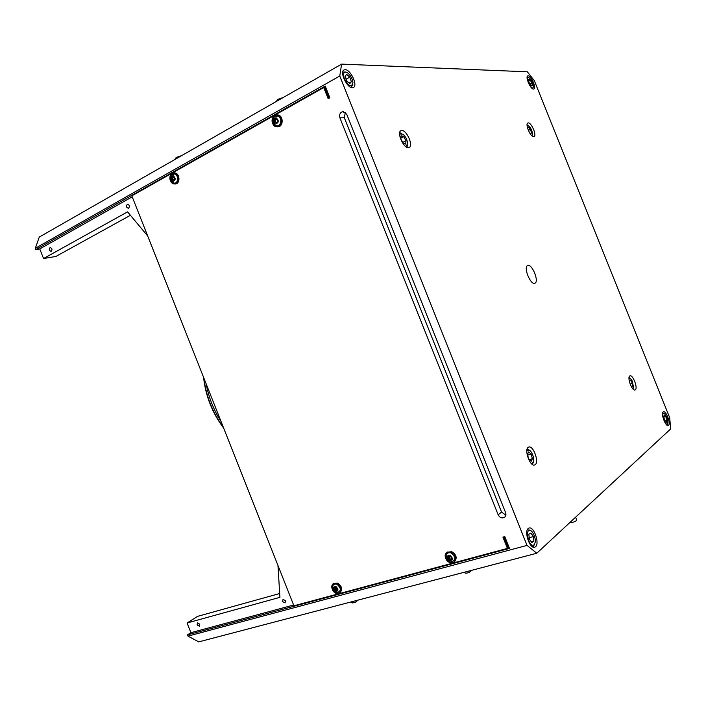 <?xml version="1.0" encoding="UTF-8"?>
<svg xmlns="http://www.w3.org/2000/svg" width="706" height="706" viewBox="0 0 706 706"><rect width="100%" height="100%" fill="white"/><g stroke="black" fill="none" stroke-linecap="round" stroke-linejoin="round"><path stroke-width="1.06" d="M536.781 553.248L670.7 428.877L669.685 417.696L534.345 80.705L527.32 71.809L341.607 64.114L339.771 76.001L35.3 248.291L35.794 249.553L325.184 86.097L329.834 97.763L328.158 98.699L323.71 87.544L132.163 195.668L132.004 196.303L293.731 605.333L294.278 605.686L507.429 548.403L502.928 537.107L504.781 536.604L509.494 548.412L187.514 634.853L188.017 636.124L198.721 641.886L536.781 553.248L527.029 545.403L188.017 636.124M507.429 548.403L508.267 547.671L503.952 536.834M509.308 547.953L300.544 604.001M277.317 99.572L283.335 97.446M176.085 157.5L181.724 155.585M450.084 555.172C446.157 555.746 445.839 557.661 449.122 560.899C453.049 560.335 453.376 558.428 450.084 555.172M448.981 559.549L450.446 560.273L451.646 558.517L450.684 556.452L448.76 555.807L447.569 557.069L448.522 559.629L449.669 558.993L448.804 558.64L448.195 556.919M449.704 561.764C446.907 560.37 445.733 558.217 446.183 555.304C447.039 553.045 448.707 552.268 451.187 552.957C456.12 557.316 455.935 560.326 450.631 562.011L449.704 561.764M447.048 552.357L451.752 551.686C456.464 554.669 457.382 558.067 454.479 561.888M450.657 559.549L449.669 558.993M451.222 558.967L450.04 559.028L448.839 557.766L449.307 556.046M449.245 556.09L450.084 558.993L451.266 558.923M335.862 586.404C332.394 586.889 332.147 588.663 335.121 591.743C338.589 591.266 338.836 589.484 335.862 586.404M334.962 590.472L336.277 591.178L337.309 589.545L336.418 587.604L334.706 586.968L333.682 588.133L334.565 590.543L335.747 589.916L334.971 589.572L334.37 587.913M332.605 588.451L332.782 585.909C333.629 584.189 335.041 583.65 337.009 584.294C341.395 588.248 341.377 591.072 336.938 592.775L335.721 592.431M333.62 583.491L337.592 583.094C341.96 586.13 342.754 589.369 339.948 592.828M336.524 590.34L335.747 589.916M336.683 590.181L337.291 589.792M334.459 587.807L335.235 587.26M336.947 589.995L334.988 588.76L335.244 587.268L336.118 589.916L337 589.96M279.682 593.517L197.645 616.347L187.072 622.983L279.92 597.347L277.97 565.471M187.514 634.853L190.894 632.682L187.072 622.983M190.894 632.682L293.608 605.024M199.772 624.183L199.339 626.213L197.08 624.916L197.512 622.886L199.772 624.183M285.524 600.762L285.047 602.906L282.541 601.583L283.027 599.438L285.524 600.762M528.591 77.536C524.505 76.822 532.695 92.477 533.348 86.626C533.056 83.132 531.671 80.202 529.2 77.828L528.591 77.536M530.127 79.91L528.644 79.549L528.962 82.293L530.771 85.4L532.245 85.753L531.927 83.008L530.127 79.91L528.768 80.608M533.083 87.509L532.58 88.735M527.126 77.157L527.647 77.157M531.927 83.008L529.959 84.005M339.771 76.001L527.029 545.403M533.727 136.673C530.603 137.335 524.867 124.027 527.841 123.003L528.203 122.915C531.38 122.376 537.019 135.561 534.063 136.576L533.727 136.673M535.183 464.698L534.627 464.98C530.109 466.931 523.905 449.775 528.247 447.33L528.732 447.083C533.233 445.133 539.437 462.059 535.183 464.698M408.545 147.686C403.717 148.604 396.454 132.437 400.911 130.681L401.67 130.478C406.559 129.745 413.654 145.754 409.224 147.492L408.545 147.686M635.321 389.827L635.047 389.968C632.152 391.362 626.91 377.498 629.761 375.971L629.99 375.857C632.876 374.471 638.109 388.185 635.321 389.827M352.382 87.721C347.061 88.179 339.418 71.968 344.016 69.947L345.181 69.682C350.582 69.426 358.039 85.461 353.459 87.456L352.382 87.721M668.529 425.286L668.203 425.48C665.564 426.715 660.684 413.584 663.163 411.933L663.463 411.757C666.093 410.53 670.956 423.521 668.529 425.286M535.545 546.735L534.654 547.238C529.818 549.118 523.852 531.583 528.256 528.467L529.076 528.017C533.886 526.138 539.869 543.399 535.545 546.735M533.515 89.062C530.568 89.397 525.079 76.866 527.761 75.921L528.203 75.824C531.194 75.604 536.595 88.021 533.921 88.974L533.515 89.062M534.839 283.221C530.568 285.383 523.075 266.939 527.664 265.553C531.945 263.294 539.499 281.782 534.874 283.203L534.839 283.221M341.607 64.114L39.271 237.075L35.3 248.291M276.92 114.893L277.996 114.963C283.45 115.722 283.583 126.277 278.164 126.833L277.52 126.886M173.817 172.873L175.114 172.935C179.889 173.764 180.348 183.331 175.653 183.939L175.185 184.001M501.578 512.097L498.162 514.798L339.904 117.867L344.307 117.708L501.578 512.097L505.858 515.221M498.162 514.798C499.707 517.63 501.772 518.504 504.349 517.436C505.875 516.315 506.29 514.727 505.602 512.662L346.69 114.195L342.737 111.636C340.027 112.581 339.083 114.654 339.904 117.867M345.375 112.378L344.307 117.708M342.763 72.038L346.081 72.065M344.175 78.216C348.702 86.529 351.623 87.941 352.947 82.47C352.356 78.71 350.661 75.577 347.873 73.053C344.06 70.874 342.825 72.594 344.175 78.216M352.806 84.561L351.058 87.429M349.152 82.964L351.385 81.711L349.867 83.582L346.734 80.855L345.137 76.239L346.681 74.386L349.797 77.122L346.152 79.169M351.385 81.711L349.797 77.122M569.989 522.564L571.692 522.652C574.949 521.69 576.625 520.816 576.731 520.031L575.602 517.198M147.686 235.972L127.557 211.862L43.543 258.537L39.765 248.927L35.794 249.553M43.543 258.537L55.853 256.472L130.425 215.286M39.765 248.927L132.207 196.815M127.212 204.431L127.548 204.299C129.542 204.961 129.904 206.223 128.66 208.085L128.324 208.208C126.33 207.555 125.959 206.293 127.212 204.431M49.967 247.727L50.241 247.621C52.085 248.247 52.447 249.447 51.335 251.204L51.07 251.301C49.226 250.683 48.855 249.492 49.967 247.727M323.772 87.544L325.395 86.626M329.075 98.178L324.839 87.553L323.71 87.544M667.523 423.909L666.87 425.038M667.108 417.926L664.699 413.848C659.669 410.062 666.208 428.992 667.894 423.088L667.108 417.926M662.669 412.86L663.905 413.398M663.843 417.122L665.74 416.531L667.011 420.017L664.946 420.661M667.011 420.017L666.676 422.241L665.061 420.97L663.79 417.467L664.134 415.252L665.74 416.531M534.654 544.238L533.312 546.365L532.253 546.629M527.373 529.729L530.7 530.559M533.886 545.067L535.254 542.19C535.457 538.449 534.468 535.042 532.28 531.971C524.532 523.058 527.506 547.874 533.886 545.067M531.397 541.979L533.807 541.334L531.777 542.535L529.297 538.943L528.865 534.16L530.903 532.995L533.365 536.569L533.807 541.334M533.365 536.569L529.182 537.707M399.675 132.71L401.467 133.328M405.8 146.619L407.697 143.653C407.291 139.912 405.729 136.77 403.029 134.202L399.57 133.999M407.459 145.48L406.877 147.298M402.738 142.418L405.985 140.768L405.765 144.103L403.214 143.265L400.884 139.082L401.114 135.746L403.664 136.602L400.955 137.988M405.985 140.768L403.664 136.602M527.064 124.856L527.532 125.13M532.262 135.473L532.165 136.02M531.892 135.781L532.553 134.493C532.315 130.954 530.947 127.962 528.441 125.518L527.064 125.236M530.188 133.452L531.539 132.807L530.48 129.357L528.362 130.381M527.558 128.113L528.485 127.018L530.48 129.357M531.539 132.807L530.603 133.937L529.482 132.631M633.335 388.653L633.185 389.183M632.92 388.918L633.714 387.718L632.047 380.666L630.379 378.398L629.002 377.948M629.037 377.569L629.496 377.904M629.381 380.719L630.767 380.26L632.452 383.411L630.193 384.17M629.487 381.937L629.346 380.234L630.767 380.26M630.97 385.935L631.305 386.561L632.726 386.561L632.452 383.411M533.162 462.686L532.298 464.407M531.3 463.542L533.277 462.456L533.674 460.903C533.789 457.179 532.695 453.843 530.382 450.905L526.905 450.137M527.205 448.866L528.926 449.775M529.376 459.624L532.43 458.679L531.256 461.203L528.741 459.094L527.408 454.461L528.6 451.946L531.106 454.064L532.43 458.679M531.106 454.064L527.611 455.158M358.233 600.056L355.259 602.306L352.541 602.942M471.899 570.254L468.987 572.584L465.792 573.281M172.767 180.18L173.826 180.109L172.714 179.033L173.297 177.012M173.8 180.074L173.826 180.083C172.493 179.209 172.352 178.186 173.358 177.003L172.246 176.447L171.258 178.477L172.079 180.383L173.597 180.745L174.541 179.262L174.073 177.188L173.349 176.985L174.003 176.924M172.785 180.154L172.211 178.38L172.97 176.985M170.984 175.794L171.611 174.876L174.47 173.958C179.13 174.832 178.3 184.337 173.694 182.995L171.249 181.045M173.173 175.653C170.031 176.906 169.864 178.874 172.67 181.539C175.812 180.286 175.979 178.327 173.173 175.653M276.284 119.235C274.899 120.444 274.969 121.573 276.496 122.623L275.314 121.529L275.499 119.817L276.231 119.243M276.69 122.747L275.622 122.685M276.726 119.182L275.031 118.661L273.928 120.294L274.74 122.906L275.349 122.659L274.819 120.258L275.667 119.129M275.349 122.659L276.425 123.241L277.537 121.617L277.052 119.393L276.108 119.243M276.284 125.792L275.022 125.271C272.472 122.862 272.119 120.196 273.963 117.284L277.352 116.022C282.568 116.817 281.429 127.08 276.284 125.792M276.081 117.77C272.525 119.226 272.295 121.344 275.384 124.124C278.941 122.676 279.17 120.558 276.081 117.77M206.161 383.861C208.658 397.319 213.618 409.851 221.031 421.464M276.39 101.426L279.964 99.378M175.009 159.424L178.159 157.623M449.607 562.373C455.952 565.012 457.744 554.475 451.284 552.348C444.93 549.762 443.191 560.246 449.607 562.373M449.704 562.576C444.859 559.399 444.048 555.931 447.286 552.189L451.505 551.889C456.358 555.04 457.179 558.499 453.976 562.267L449.704 562.576M448.107 559.196L448.804 558.64M448.186 558.711L448.875 558.155M448.522 559.629L449.21 559.073M450.057 560.202L450.622 559.743M449.678 559.805L450.366 559.249M448.557 556.46L449.21 555.949M447.56 557.563L448.257 557.016M447.939 557.969L448.628 557.413M335.791 593.058C341.466 595.608 342.842 585.803 337.089 583.73C331.405 581.223 330.064 590.984 335.791 593.058M335.924 593.243C331.493 590.11 330.761 586.836 333.709 583.43L337.309 583.288C341.739 586.404 342.489 589.669 339.568 593.093L335.924 593.243M334.185 590.128L334.971 589.572M334.247 589.678L335.023 589.122M334.565 590.543L335.341 589.987M335.932 591.098L336.418 590.754M335.588 590.719L336.365 590.172M336.833 590.119L337.397 589.722M334.538 587.586L335.138 587.154M333.673 588.601L334.459 588.054M334.009 588.98L334.794 588.433M354.897 600.938L350.035 602.209M468.828 571.057L463.321 572.504M171.805 179.509L172.758 179.412M171.576 178.812L172.529 178.715M171.664 177.762L172.617 177.665M172.008 177.206L172.961 177.109M173.067 180.348L173.808 180.268M171.258 178.477L172.211 178.38M171.302 177.93L172.255 177.841M172.052 176.703L172.582 176.659M171.77 180.004L172.723 179.906M173.632 183.622C178.883 185.149 179.836 174.329 174.523 173.332C169.281 171.849 168.363 182.607 173.632 183.622M173.826 183.939C169.061 183.083 168.619 173.517 173.341 172.926L174.77 172.961C179.545 173.8 180.004 183.366 175.309 183.975L173.826 183.939M274.457 121.97L275.358 121.935M274.21 121.229L275.111 121.194M274.334 120.091L275.234 120.064M274.731 119.482L275.631 119.446M276.249 119.199L277.017 119.173M275.852 122.826L276.681 122.8M273.866 120.876L274.758 120.841M273.928 120.294L274.819 120.258M274.793 118.943L275.446 118.926M274.405 122.509L275.305 122.473M276.214 126.462C282.065 127.936 283.362 116.252 277.432 115.352C271.572 113.931 270.319 125.544 276.214 126.462M276.373 126.824C270.928 126.03 270.813 115.466 276.267 114.937L277.679 114.972C283.132 115.731 283.265 126.295 277.846 126.851L276.373 126.824M203.928 378.213C206.073 396.163 212.532 412.498 223.299 427.209M277.484 99.325L276.611 101.205M276.267 101.496L280.035 99.334M176.209 157.323L175.379 159.088M174.885 159.494L178.221 157.588M446.183 555.304C445.865 558.773 447.348 561.014 450.631 562.011M453.976 562.267C447.127 565.577 442.124 554.272 447.286 552.189L447.542 551.995M451.602 558.658L450.905 559.214M448.99 556.319L448.389 556.796M332.782 585.909C332.12 589.51 333.506 591.804 336.938 592.775M339.568 593.093C334.715 596.279 328.608 586.183 333.709 583.43L333.991 583.235M335.068 587.418L334.353 587.93M504.949 516.96L504.349 517.436M342.737 111.636L343.566 111.61M532.359 546.7L532.845 546.568M527.426 529.624L527.894 529.491M354.941 600.921L349.911 602.244M350.873 602.209L352.726 602.977M468.881 571.048L463.198 572.54M464.063 572.504L466.039 573.343M174.011 176.941L173.252 177.021M173.535 180.074L172.67 180.171M173.341 172.926C171.187 173.535 170.022 175.194 169.837 177.921C169.943 181.38 171.77 183.401 175.309 183.975L175.653 183.939M171.611 174.876C169.661 177.868 170.137 180.489 173.023 182.757M276.24 122.623L275.481 122.65M276.267 114.937C273.981 115.466 272.595 117.081 272.101 119.791C271.722 123.638 273.628 125.986 277.846 126.851L278.164 126.833M203.575 377.322C205.596 396.013 212.294 412.948 223.661 428.118"/></g></svg>
